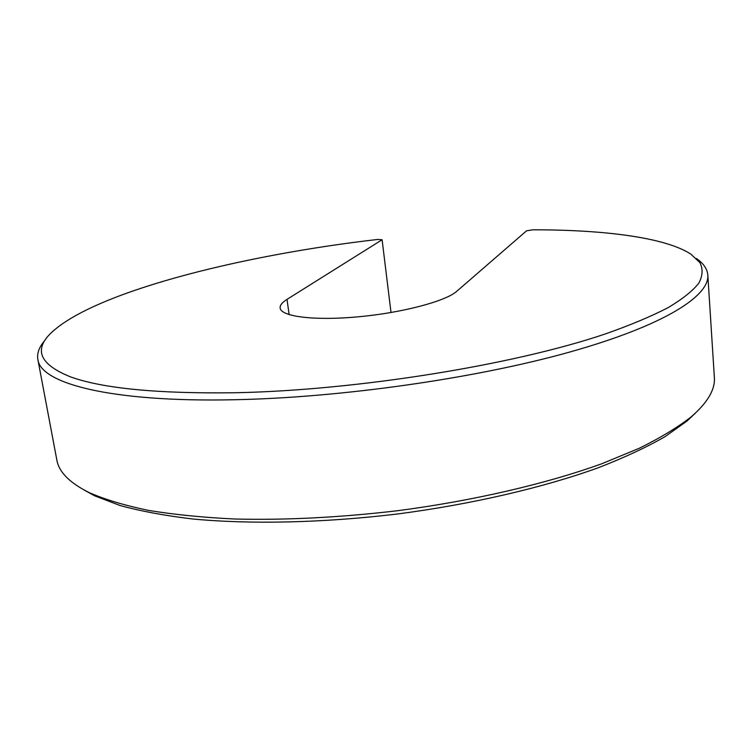 <?xml version="1.0" encoding="UTF-8"?>
<svg xmlns="http://www.w3.org/2000/svg" width="752" height="752" viewBox="0 0 752 752"><rect width="100%" height="100%" fill="white"/><g stroke="black" fill="none" stroke-linecap="round" stroke-linejoin="round"><path stroke-width="1.13" d="M235.461 392.741C357.764 390.288 514.81 364.748 605.67 333.822C630.59 325.033 651.411 316.301 668.152 307.615C682.468 299.07 692.695 290.921 698.824 283.166C702.744 275.711 703.092 268.849 699.877 262.58L690.806 254.101C664.928 237.322 603.706 229.792 533.196 229.792L526.588 230.798L456.699 291.344C445.739 301.214 402.311 312.776 358.478 316.799C314.599 320.907 281.004 316.639 280.158 308.066C279.819 305.35 282.103 302.454 287.001 299.371L382.101 239.747L377.701 239.446C238.346 255.483 88.567 293.412 48.852 335.195C34.028 351.222 41.294 365.124 70.632 376.921C103.071 388.53 158.014 393.804 235.461 392.741M696.361 258.462C703.458 263.332 707.275 268.868 707.82 275.072C709.615 296.072 663.941 325.531 570.166 351.927C476.665 378.247 341.173 397.695 233.966 399.744C110.347 402.386 40.862 383.407 37.91 359.7C36.773 353.468 39.076 347.067 44.838 340.496M56.776 459.669L56.898 460.309C59.06 472.2 69.842 482.972 89.244 492.645C105.026 499.525 124.691 505.429 148.247 510.345C173.928 514.594 202.852 517.479 235 519.021C285.882 520.252 340.167 517.479 397.864 510.683C473.675 500.738 546.055 483.827 601.666 463.796L639.134 448.333C660.623 437.72 678.088 427.127 691.539 416.561C707.773 402.386 715.378 389.282 714.353 377.25L707.82 275.072M695.506 413.036L687.14 420.932L665.041 436.658C646.626 447.233 624.442 457.573 598.489 467.678C543.762 487.465 472.679 504.113 398.25 513.889C323.717 522.931 250.632 524.492 192.531 518.965C164.801 515.646 140.643 511.153 120.057 505.504L94.583 495.784L83.895 489.9M391.012 312.522L382.101 239.747M289.153 314.646L287.001 299.371M56.898 460.309L37.91 359.7M687.14 420.932L691.539 416.561M94.583 495.784L89.244 492.645"/></g></svg>
